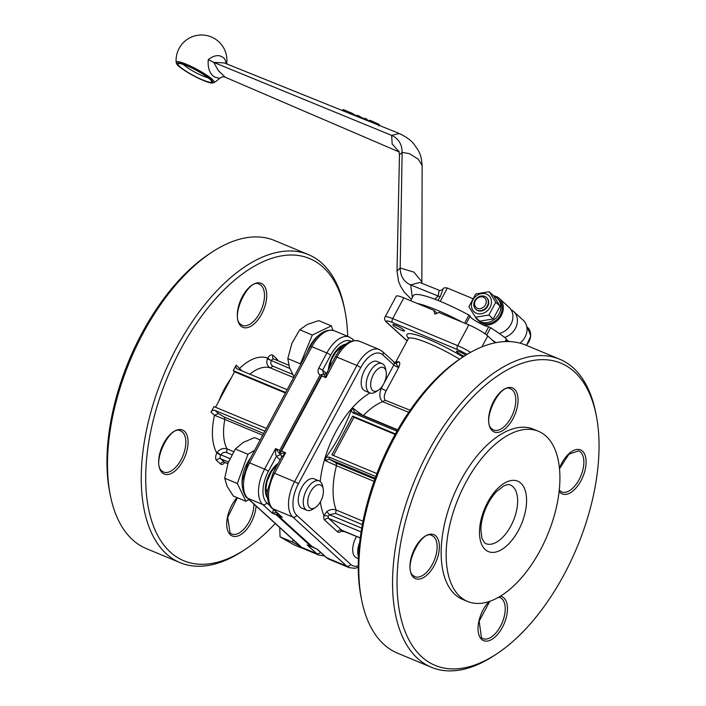<?xml version="1.0" encoding="UTF-8"?>
<svg xmlns="http://www.w3.org/2000/svg" width="706" height="706" viewBox="0 0 706 706"><rect width="100%" height="100%" fill="white"/><g stroke="black" fill="none" stroke-linecap="round" stroke-linejoin="round"><path stroke-width="1.06" d="M323.445 373.845L325.881 377.657L321.777 375.954L322.06 374.295L280.132 452.475M316.562 548.906L313.067 547.45L277.767 515.327L313.076 547.397L313.693 546.929M312.732 547.15L310.622 546.435M309.528 545.923L307.172 544.944L316.703 553.61A28.602 14.958 112.6 0 0 319.059 555.128L324.389 555.851M316.517 548.889L315.944 548.588M321.777 375.954L281.509 451.063L279.929 453.234L279.708 450.313L275.605 448.601C275.402 452.608 275.667 455.185 276.399 456.323L280.088 459.897M280.132 452.484L279.929 453.234M281.094 455.079L281.57 457.126L285.603 452.767C281.8 453.243 280.061 453.852 280.379 454.602L275.605 448.601L264.591 469.137A28.602 14.958 112.6 0 0 262.791 504.552L272.322 513.218L276.637 512.388M277.714 513.368L282.329 517.383L278.226 515.68L276.876 513.412L276.425 514.93L311.275 546.647M225.285 77.272L218.357 70.635L213.733 62.357L391.636 135.384C398.511 138.544 402.014 144.192 402.129 152.346L399.464 154.905L397.001 270.998L398.572 281.429L400.69 286.486L404.423 292.337L411.377 299.309M419.902 282.506L439.167 290.272L438.205 296.255L434.667 299.15M486.584 294.146A10.961 9.187 -47.7 0 0 471.432 305.345A10.961 9.187 -47.7 0 0 486.372 311.567A10.961 9.187 -47.7 0 0 486.584 294.146M475.923 309.378A7.942 6.654 -47.7 0 0 476.118 309.563A7.942 6.654 -47.7 0 0 487.714 306.289A7.942 6.654 -47.7 0 0 486.813 297.808A7.942 6.654 -47.7 0 0 486.61 297.632M475.482 317.25L479.78 321.168L493.203 318.944L500.06 306.166L493.476 295.611L489.179 291.702L495.753 302.247L488.905 315.026L475.482 317.25L468.899 306.695L475.756 293.925L489.179 291.702M500.06 306.166L495.753 302.247M493.203 318.944L488.905 315.026M479.921 321.159L482.463 323.269A14.623 12.249 132.3 0 0 499.354 316.676A14.623 12.249 132.3 0 0 498.621 299.538L497.333 298.364A14.623 12.249 132.3 0 1 497.527 316.244A14.623 12.249 132.3 0 1 479.753 321.468M481.545 322.686L478.827 320.912A14.623 12.249 132.3 0 1 477.653 319.986A14.623 12.249 132.3 0 1 475.553 317.321M493.953 296.308A14.623 12.249 132.3 0 1 497.333 298.364M487.317 305.927A7.942 6.654 -47.7 0 0 486.416 297.447A7.942 6.654 -47.7 0 0 474.811 300.721A7.942 6.654 -47.7 0 0 475.72 309.202A7.942 6.654 -47.7 0 0 487.317 305.927M475.412 300.659A6.389 5.348 132.3 0 1 485.525 298.982A6.389 5.348 132.3 0 1 480.371 308.61A6.389 5.348 132.3 0 1 475.412 300.659M437.896 300.403L440.173 296.811L443.289 288.56A34.956 5.489 28.2 0 1 443.306 288.507A34.956 5.489 28.2 0 1 447.357 288.03L472.623 298.541M439.167 290.272C439.988 290.872 441.347 290.334 443.236 288.657L443.289 288.56M176.165 62.402L176.165 62.402C176.994 63.919 174.647 64.917 193.02 75.498C212.612 85.355 212.179 82.778 213.883 82.628L213.883 82.628A21.507 3.371 -151.8 0 0 212.109 79.266A21.507 3.371 -151.8 0 0 190.567 66.117A21.507 3.371 -151.8 0 0 176.165 62.402A25.425 25.425 0 0 1 205.464 35.3A25.425 25.425 0 0 1 226.697 63.911L224.632 58.872C220.316 54.327 214.862 54.583 208.27 59.622C207.564 68.191 209.753 74.024 214.836 77.139L219.531 78.357C221.755 76.822 223.652 76.451 225.223 77.245M208.27 59.622L213.733 62.357L224.27 62.931M349.744 113.516L350.335 112.413L356.954 116.04M356.786 116.358L357.377 115.254L364.393 118.996M364.199 119.349L364.79 118.246L366.502 118.935L368.603 121.123M352.012 113.084L351.42 114.187M359.389 116.066L358.798 117.161M366.502 118.935L365.911 120.038M369.529 120.302L368.929 121.423M370.032 120.77C368.656 119.905 369.512 120.117 372.609 121.388L379.043 124.362L378.619 125.165M344.502 110.966C342.419 109.386 342.728 109.201 345.428 110.427L350.247 112.563M499.23 333.488A15.894 13.308 -47.7 0 0 511.876 322.183A15.894 13.308 -47.7 0 0 509.105 307.357L499.477 298.594A15.894 13.308 132.3 0 1 500.404 317.02A15.894 13.308 132.3 0 1 482.313 324.522M511.065 309.713A15.894 13.308 132.3 0 1 513.597 311.443A15.894 13.308 132.3 0 1 516.518 325.872A15.894 13.308 132.3 0 1 504.516 337.371M506.864 329.446A8.737 7.325 -47.7 0 0 509.494 326.56M493.582 295.761A15.894 13.308 132.3 0 1 499.477 298.594M519.96 343.142A15.894 13.308 -47.7 0 0 523.217 320.206L513.597 311.443M224.031 62.834L399.314 133.505C406.603 137.035 411.633 140.785 414.422 144.774C419.117 151.419 421.297 154.19 422.126 165.539L421.861 281.791L413.901 272.128L400.187 267.989L397.001 270.998M447.357 288.03L440.217 301.347M481.466 322.854A14.623 12.249 132.3 0 1 478.942 321.159L477.653 319.986M470.231 316.05L466.092 323.78L470.231 316.05L468.952 315.079A57.998 9.099 -151.8 0 0 413.363 295.602L410.636 300.685M470.134 316.235A11.119 1.747 -151.8 0 0 477.477 322.007A11.119 1.747 -151.8 0 0 488.676 326.834L484.96 333.761M505.54 341.572L506.529 338.951A57.998 9.099 -151.8 0 0 490.635 327.743L488.676 326.834M507.967 341.554A6.354 0.997 -151.8 0 0 506.096 340.53M496.009 342.657A57.998 9.099 -151.8 0 0 492.161 339.974M462.227 322.165A57.998 9.099 -151.8 0 0 417.105 303.386M281.509 451.063L285.603 452.767L274.599 473.302A28.602 14.958 -67.4 0 0 272.798 508.708L282.329 517.383L272.145 508.294A3.177 2.665 -47.7 0 0 272.798 508.708L292.805 517.039L346.708 566.106A3.177 2.665 -47.7 0 0 350.697 564.385L296.785 515.318A25.425 13.299 -67.4 0 1 298.382 483.839L360.678 367.658A25.425 13.299 -67.4 0 1 382.811 354.88L393.833 364.914A3.177 0.503 -151.8 0 0 398.678 367.482C400.028 364.225 400.108 362.328 398.934 361.807L396.375 363.246L395.598 363.043M281.112 455.088L280.379 454.602L276.399 456.323L280.379 454.602L281.129 455.105M323.472 373.845C324.319 374.418 325.457 374.012 326.878 372.627L335.376 356.786A3.177 0.503 28.2 0 1 336.886 357.121L325.881 377.657C326.234 373.792 326.807 371.983 327.602 372.238M320.356 501.94A76.274 39.898 -67.4 0 0 323.966 515.539L328.334 516.13L329.473 514.745L326.79 511.612L323.966 515.539A6.354 3.327 112.6 0 0 324.742 520.181A3.177 2.665 132.3 0 1 328.722 518.451A3.177 1.659 -67.4 0 1 328.334 516.13M363.016 521.204L336.153 510.014C333.02 508.911 329.896 509.441 326.79 511.612M341.316 530.197L341.183 531.212L341.898 530.338M380.296 388.556A76.274 39.898 -67.4 0 1 381.293 388.309C378.998 394.213 379.457 398.669 382.67 401.688L408.686 412.313M363.202 415.728L353.159 408.359L351.05 410.76L353.035 412.904L354.421 412.11L353.159 408.359M361.719 528.176L329.473 514.745L335.624 513.438L336.153 510.014A66.743 34.912 -67.4 0 1 336.497 465.713L325.157 460.577L326.154 457.17C336.603 442.591 344.899 427.121 351.05 410.76M495.277 342.807L487.758 335.968A15.894 2.497 -151.8 0 0 468.837 324.919L438.832 312.431L434.852 314.152L433.828 310.349L436.996 313.226M410.115 410.23L385.149 400.24C383.72 398.06 384.055 394.945 386.138 390.877L398.678 367.482L395.492 362.955L393.471 361.516A3.177 2.665 132.3 0 1 393.833 364.914L383.87 383.49M376.907 473.594L331.882 454.849L352.647 416.125L353.935 417.299L333.444 455.502M395.104 434.437L353.935 417.299M352.647 416.125L395.395 433.925M375.804 476.524L329.305 457.161L329.208 459.129L375.16 478.262M329.305 457.161L326.154 457.17M325.157 460.577L329.208 459.129L336.18 463.083L336.497 465.713L374.056 481.351M354.2 411.995L397.575 430.069M546.047 436.149A92.168 48.211 -67.4 0 1 544.079 542.685A92.168 48.211 -67.4 0 1 467.61 601.459A92.168 48.211 -67.4 0 1 458.529 497.836A92.168 48.211 -67.4 0 1 538.457 431.287A92.168 48.211 -67.4 0 1 546.047 436.149M393.498 325.66A6.566 1.033 28.2 0 1 392.871 324.707A6.566 1.033 28.2 0 1 399.155 326.896A6.566 1.033 28.2 0 1 404.45 330.911A6.566 1.033 28.2 0 1 399.79 329.534A6.566 1.033 28.2 0 1 393.498 325.66M464.01 356.301A6.566 1.033 28.2 0 1 457.153 352.162A6.566 1.033 28.2 0 1 456.526 351.209A6.566 1.033 28.2 0 1 459.933 352.012A6.566 1.033 28.2 0 1 465.783 355.18M496.874 653.782L494.35 655.45A166.854 87.27 -67.4 0 1 431.401 667.285L397.646 653.226A166.854 87.27 -67.4 0 1 361.693 600.215L361.101 597.25A163.677 85.611 -67.4 0 1 460.436 358.657L462.959 356.989A166.854 87.27 -67.4 0 1 525.908 345.155L559.664 359.213A166.854 87.27 -67.4 0 1 573.404 368.02A166.854 87.27 -67.4 0 1 595.617 412.216L596.208 415.181A163.677 85.611 -67.4 0 1 496.874 653.782A163.677 85.611 -67.4 0 1 406.409 517.904A163.677 85.611 -67.4 0 1 574.419 371.833A163.677 85.611 -67.4 0 1 596.208 415.181M433.828 310.349L403.823 297.853A15.894 2.497 -151.8 0 0 396.234 296.185L385.114 316.932C384.011 318.671 384.629 320.577 386.976 322.624A3.177 2.665 132.3 0 0 387.629 323.039A12.717 1.994 28.2 0 1 392.501 322.536A3.177 1.659 -67.4 0 1 392.704 318.6A15.894 2.497 -151.8 0 0 385.114 316.932M383.367 384.435L381.293 388.309L386.138 390.877M397.716 429.83L363.396 415.543A66.743 34.912 -67.4 0 1 382.67 401.688L385.149 400.24M382.096 363.581L377.101 361.498A15.894 8.313 112.6 0 0 364.57 370.323A15.894 8.313 112.6 0 0 364.878 390.842L369.882 392.924A15.894 8.313 -67.4 0 1 369.573 372.406A15.894 8.313 -67.4 0 1 382.096 363.581A15.894 8.313 -67.4 0 1 385.52 368.629L386.12 371.594A12.717 6.645 112.6 0 0 373.359 374.621A12.717 6.645 112.6 0 0 371.127 387.982A12.717 6.645 112.6 0 0 378.398 390.127A12.717 6.645 112.6 0 0 386.12 371.594M319.174 480.936L314.17 478.853A15.894 8.313 112.6 0 0 301.647 487.687A15.894 8.313 112.6 0 0 301.956 508.196L306.951 510.279A15.894 8.313 -67.4 0 1 306.642 489.77A15.894 8.313 -67.4 0 1 319.174 480.936A15.894 8.313 -67.4 0 1 322.598 485.984L323.189 488.949A12.717 6.645 112.6 0 0 310.428 491.976A12.717 6.645 112.6 0 0 308.195 505.337A12.717 6.645 112.6 0 0 315.476 507.482A12.717 6.645 112.6 0 0 323.189 488.949M356.556 536.436A15.894 8.313 112.6 0 0 356.098 537.248A15.894 8.313 112.6 0 0 356.406 557.758L358.419 558.596M467.61 601.459L462.615 599.376A92.168 48.211 -67.4 0 1 453.526 495.762A92.168 48.211 -67.4 0 1 533.462 429.204L538.457 431.287M431.401 667.285A166.854 87.27 -67.4 0 1 414.96 479.701A166.854 87.27 -67.4 0 1 559.664 359.213M361.693 600.215A166.854 87.27 -67.4 0 1 462.959 356.989M215.542 407.256L234.542 371.815L233.262 370.65L236.228 365.117A3.177 2.665 -47.7 0 0 236.589 368.506A3.177 2.665 -47.7 0 0 237.242 368.92L287.139 389.694M347.67 336.338A163.677 85.611 112.6 0 0 344.899 310.552L344.307 307.587A166.854 87.27 112.6 0 0 322.095 263.391A166.854 87.27 112.6 0 0 308.354 254.584A166.854 87.27 112.6 0 0 163.651 375.071A166.854 87.27 112.6 0 0 180.092 562.647A166.854 87.27 112.6 0 0 243.04 550.821L245.564 549.153A163.677 85.611 112.6 0 0 275.225 523.455M344.899 310.552A163.677 85.611 112.6 0 0 323.11 267.203A163.677 85.611 112.6 0 0 155.091 413.275A163.677 85.611 112.6 0 0 245.564 549.153M308.354 254.584L274.599 240.525A166.854 87.27 112.6 0 0 211.65 252.36A166.854 87.27 112.6 0 0 110.383 495.586A166.854 87.27 112.6 0 0 146.336 548.597L180.092 562.647M211.65 252.36L209.126 254.028A163.677 85.611 112.6 0 0 109.792 492.62L110.383 495.586M292.619 374.356L272.922 366.149C270.919 365.046 270.354 363.246 271.245 360.757L267.671 358.145L267.362 358.833C266.065 363.052 267.097 366.079 270.477 367.941A47.673 24.939 112.6 0 0 249.871 374.18M241.805 370.818L236.228 365.117M233.262 370.65L285.656 392.465M234.542 371.815L285.374 392.977M263.656 433.493L224.455 417.167L218.463 413.575L214.995 410.415A3.177 2.665 -47.7 0 0 211.015 412.145L213.98 406.612L266.374 428.427M214.995 410.415L264.891 431.19M218.463 413.575L214.483 415.296L224.843 419.461A47.673 24.939 112.6 0 0 227.058 448.919C223.299 447.78 220.025 448.928 217.21 452.37L216.804 453.005A6.354 3.327 112.6 0 0 216.618 460.462L220.466 463.966A6.354 3.327 112.6 0 0 224.87 462.474M225.02 462.474A3.177 1.659 -67.4 0 1 224.711 462.412A3.177 1.659 -67.4 0 1 224.455 462.245L220.599 458.741A3.177 1.659 -67.4 0 1 220.696 455.008L217.21 452.37M220.696 455.008L216.804 453.005A55.615 29.087 112.6 0 1 214.483 415.296L211.015 412.145M239.29 369.776L239.696 368.276A55.615 29.087 112.6 0 1 267.671 358.145A6.354 3.327 112.6 0 1 272.984 355.347L276.831 358.851A6.354 3.327 112.6 0 1 277.696 360.634M289.804 368.488L267.362 358.833M319.059 555.128L304.057 548.88A28.602 14.958 -67.4 0 1 301.7 547.371L247.788 498.304A28.602 14.958 -67.4 0 1 249.589 462.889L311.884 346.708A28.602 14.958 -67.4 0 1 334.432 330.823L349.435 337.071A28.602 14.958 112.6 0 0 326.887 352.956L318.838 367.958L322.624 370.173L330.673 355.171A25.425 13.299 -67.4 0 1 351.067 341.201M318.838 367.958C317.479 370.941 317.868 373.324 320.03 375.107L323.622 373.959L322.624 370.173L326.322 373.333M273.716 509.211L272.322 513.218L276.425 514.93M358.507 556.593A15.894 8.313 -67.4 0 1 359.681 542.393M315.476 507.482L312.952 509.15A15.894 8.313 -67.4 0 1 306.951 510.279M378.398 390.127L375.874 391.795A15.894 8.313 -67.4 0 1 369.882 392.924M318.935 335.165A23.519 12.302 112.6 0 0 307.313 352.065M250.453 458.123A23.519 12.302 112.6 0 0 242.308 485.569M332.994 330.346L331.379 325.89L318.777 320.639L307.348 324.416L299.715 329.773L291.869 343.398L287.819 358.604L289.495 367.667L294.049 376.81M331.379 325.89L312.326 335.023L300.421 363.855L300.65 364.49M300.421 363.855L287.819 358.604M312.326 335.023L299.715 329.773M279.717 527.541L280.061 536.851L294.305 544.997L307.031 550.115M293.016 539.649L292.663 542.093L300.871 546.788M305.733 549.577L306.907 550.248M292.663 542.093L280.061 536.851M260.196 439.944L254.548 437.588L243.04 442.521L235.327 449.025L228.126 462.854L224.729 478.262L227.138 486.381L233.342 496.071L245.944 501.322L248.953 499.539M254.663 450.269L247.93 454.267L237.331 483.513L245.944 501.322M237.331 483.513L224.729 478.262M247.93 454.267L235.327 449.025M317.259 549.365L326.048 557.361A3.177 2.665 -47.7 0 0 326.701 557.775L317.179 549.109L313.076 547.397M326.048 557.361L329.058 559.293A28.602 14.958 -67.4 0 1 326.701 557.775L346.708 566.106A28.602 14.958 112.6 0 0 349.064 567.615L354.747 568.304L358.26 567.333M281.57 457.126L273.081 472.967A3.177 0.503 28.2 0 1 274.599 473.302L294.596 481.633A3.177 0.503 28.2 0 1 298.382 483.839M335.376 356.786C342.657 344.087 350.679 338.906 359.433 341.227A28.602 14.958 -67.4 0 0 336.886 357.121L356.892 365.452L294.596 481.633A28.602 14.958 112.6 0 0 292.805 517.039A3.177 2.665 -47.7 0 0 296.785 515.318M399.314 133.505L391.636 135.384L392.165 143.962L399.155 151.843M440.173 296.811L410.671 284.95L419.743 282.444M422.126 165.539L418.376 159.291L409.506 153.67L402.129 152.346L400.187 267.989C400.302 276.143 403.797 281.8 410.671 284.95L412.339 297.508M526.491 345.402L530.771 335.95L527.391 327.231A13.511 11.314 132.3 0 1 528.926 341.642A13.511 11.314 132.3 0 1 526.235 345.296M209.841 79.107A19.071 2.992 -151.8 0 0 180.665 63.672A19.071 2.992 -151.8 0 0 194.009 75.816A19.071 2.992 -151.8 0 0 209.841 79.107M208.067 77.748A15.894 2.497 28.2 0 1 183.816 64.89A15.894 2.497 28.2 0 1 183.454 64.546M210.706 79.469A20.165 3.168 28.2 0 1 193.956 75.983A20.165 3.168 28.2 0 1 179.853 63.143A20.165 3.168 28.2 0 1 210.706 79.469M372.609 121.388L372.009 122.491M345.428 110.427L344.837 111.53M506.529 338.951L505.117 341.589M486.699 335.068L490.635 327.743M468.952 315.079L464.619 323.163M335.624 513.438L362.363 524.576M342.119 530.374A3.177 1.659 -67.4 0 1 341.819 530.303A3.177 1.659 -67.4 0 1 341.554 530.135A3.177 2.665 -47.7 0 0 337.574 531.856A6.354 3.327 112.6 0 0 341.183 531.212A76.274 39.898 -67.4 0 0 345.137 531.68M360.228 537.91L341.554 530.135L328.722 518.451L361.101 531.936M324.742 520.181L337.574 531.856M320.197 481.545A76.274 39.898 -67.4 0 1 369.979 392.96M398.934 361.807A42.113 6.61 -151.8 0 0 395.475 362.584L394.778 363.263M395.475 362.584L408.236 338.792A42.113 6.61 28.2 0 1 459.615 359.204M353.035 412.904L396.94 431.181M374.824 479.171L336.18 463.083M485.234 549.568A38.142 19.945 112.6 0 0 525.273 511.912A38.142 19.945 112.6 0 0 498.595 487.634A38.142 19.945 112.6 0 0 485.234 549.568M510.253 484.951A31.779 16.626 -67.4 0 1 512.865 486.628A31.779 16.626 -67.4 0 1 512.185 523.358A31.779 16.626 -67.4 0 1 485.816 543.629L484.519 542.782L481.898 538.14L480.865 529.412C481.024 522.899 482.613 516.015 485.613 508.761C488.596 501.816 492.258 496.071 496.592 491.526L503.493 486.081C506.802 484.554 509.061 484.175 510.253 484.951M393.471 361.516L382.449 351.482A3.177 2.665 132.3 0 1 382.811 354.88M382.449 351.482L379.44 349.558A28.602 14.958 112.6 0 0 356.892 365.452A3.177 0.503 28.2 0 1 360.678 367.658M358.26 565.885A25.425 13.299 -67.4 0 1 350.697 564.385M407.15 340.813L387.629 323.039M392.501 322.536L457.514 349.602A3.177 1.659 -67.4 0 1 457.717 345.666L392.704 318.6L403.823 297.853M470.575 352.347A15.894 2.497 -151.8 0 0 457.717 345.666L468.837 324.919M457.514 349.602A12.717 1.994 28.2 0 1 466.984 354.438M487.758 335.968L481.907 346.893M462.995 356.971A45.29 7.104 -151.8 0 0 420.361 336.153A45.29 7.104 -151.8 0 0 408.43 338.271M559.276 490.052L561.597 491.932A22.248 11.64 112.6 0 0 580.888 475.87A22.248 11.64 112.6 0 0 578.699 450.86L569.001 454.108L559.505 468.74M489.805 601.291L479.153 621.165L481.439 637.668L482.939 638.63A22.248 11.64 112.6 0 0 502.231 622.568A22.248 11.64 112.6 0 0 500.042 597.558L498.674 597.205M414.872 576.678A22.248 11.64 112.6 0 0 434.164 560.608A22.248 11.64 112.6 0 0 431.975 535.598C421.659 528.485 402.208 568.445 413.363 575.708L414.872 576.678M493.529 429.98A22.248 11.64 112.6 0 0 512.821 413.91A22.248 11.64 112.6 0 0 510.632 388.9C500.325 381.787 480.874 421.747 492.029 429.01L493.529 429.98M413.548 577.402A23.836 12.47 -67.4 0 1 421.897 538.696A23.836 12.47 -67.4 0 1 438.567 553.875A23.836 12.47 -67.4 0 1 413.548 577.402M500.395 596.182A23.836 12.47 -67.4 0 1 503.969 624.069A23.836 12.47 -67.4 0 1 481.616 639.362A23.836 12.47 -67.4 0 1 489.064 601.547M559.452 468.21A23.836 12.47 -67.4 0 1 580.888 450.057A23.836 12.47 -67.4 0 1 581.868 479.03A23.836 12.47 -67.4 0 1 560.273 492.664A23.836 12.47 -67.4 0 1 559.134 491.367M492.206 430.704A23.836 12.47 -67.4 0 1 500.554 391.998A23.836 12.47 -67.4 0 1 517.233 407.177A23.836 12.47 -67.4 0 1 492.206 430.704M231.065 378.31A55.615 29.087 112.6 0 0 218.745 401.29M270.08 505.831L266.78 502.822A3.177 2.665 132.3 0 1 262.791 504.552L247.788 498.304A3.177 2.665 -47.7 0 1 247.135 497.889C245.406 497.606 240.914 488.287 242.493 480.071L248.071 462.562A3.177 0.503 28.2 0 1 249.589 462.889L264.591 469.137A3.177 0.503 -151.8 0 1 268.377 471.343L276.417 456.341M224.455 417.167L224.843 419.461L262.729 435.231M233.633 451.655L227.058 448.919L226.608 452.528L231.842 454.708M240.896 326.075A23.836 12.47 -67.4 0 1 249.244 287.368A23.836 12.47 -67.4 0 1 265.915 302.547A23.836 12.47 -67.4 0 1 240.896 326.075M256.075 506.017A23.836 12.47 -67.4 0 1 245.9 530.206A23.836 12.47 -67.4 0 1 230.306 534.733A23.836 12.47 -67.4 0 1 237.084 497.633M162.239 472.773A23.836 12.47 -67.4 0 1 170.587 434.066A23.836 12.47 -67.4 0 1 187.258 449.245A23.836 12.47 -67.4 0 1 162.239 472.773M229.882 458.582L220.819 454.814C222.434 452.625 224.367 451.866 226.608 452.528M216.618 460.462A3.177 2.665 -47.7 0 1 220.599 458.741L228.444 462.006M220.466 463.966A3.177 2.665 -47.7 0 1 224.455 462.245L227.844 463.657M272.922 366.149L270.477 367.941L293.634 377.578M271.342 360.554A3.177 1.659 -67.4 0 1 273.734 358.983L288.719 365.223M276.434 360.113A3.177 2.665 132.3 0 1 276.831 358.851M273.601 358.948A3.177 2.665 132.3 0 1 273.337 358.736A3.177 2.665 132.3 0 1 272.984 355.347M304.057 548.88L301.047 546.956A3.177 2.665 -47.7 0 0 301.7 547.371L316.703 553.61A3.177 2.665 132.3 0 0 320.453 552.268M248.071 462.562L310.366 346.381A3.177 0.503 28.2 0 1 311.884 346.708L326.887 352.956A3.177 0.503 28.2 0 1 330.673 355.171M237.392 497.756L227.667 517.401L230.121 533.039L231.63 534.001A22.248 11.64 112.6 0 0 246.182 526.358A22.248 11.64 112.6 0 0 253.913 504.049M163.563 472.049A22.248 11.64 112.6 0 0 182.854 455.979A22.248 11.64 112.6 0 0 180.657 430.969C170.349 423.856 150.899 463.816 162.053 471.078L163.563 472.049M242.22 325.351A22.248 11.64 112.6 0 0 261.511 309.281A22.248 11.64 112.6 0 0 259.323 284.271C249.006 277.149 229.556 317.109 240.711 324.381L242.22 325.351M349.435 337.071L352.444 338.995A3.177 2.665 132.3 0 1 353.203 340.636M345.578 344.237A20.659 10.802 112.6 0 0 328.343 369.891M320.03 375.107L279.708 450.313M266.78 502.822A25.425 13.299 -67.4 0 1 268.377 471.343M278.19 463.436A20.659 10.802 112.6 0 0 266.833 480.327A20.659 10.802 112.6 0 0 267.486 497.977M308.354 545.491L311.814 546.929M398.855 150.996L399.464 154.905M225.196 77.236L399.181 151.958M266.744 493.538L267.283 493.759M341.889 346.84L342.401 347.052M527.391 327.231L526.8 326.693M213.883 82.628A25.425 25.425 0 0 0 219.487 78.401M181.063 63.761L186.128 65.508C190.514 66.991 203.319 73.592 209.188 78.693L210.053 79.301M379.449 124.821L378.848 125.933M343.098 109.633L342.498 110.763M421.861 281.773L421.976 283.344M509.194 341.58A13.511 13.511 0 0 0 506.44 339.904M272.145 508.294C270.407 508.02 265.924 498.692 267.503 490.485L273.081 472.967M360.219 537.963L341.086 530.224L341.554 529.888M396.366 363.246L395.492 362.955M354.288 412.022L397.584 430.051M329.058 559.293L349.064 567.615M359.433 341.227L379.44 349.558M407.088 340.936L386.976 322.624M408.439 337.6L408.236 338.792M224.243 462.165L227.826 463.71M247.135 497.889L301.047 546.956M310.366 346.381C317.647 333.682 325.669 328.493 334.432 330.823M352.444 338.995L354.103 340.504M329.075 368.541L331.52 359.504L335.765 352.153L341.351 347.105L343.01 346.443M267.274 494.65L265.985 488.296L266.983 481.545L271.475 471.432L277.264 465.166"/></g></svg>
